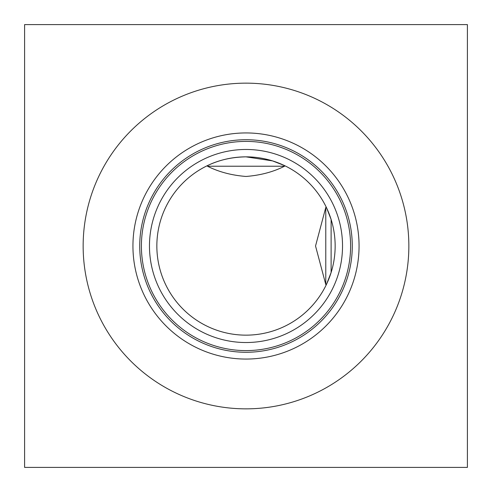 <?xml version="1.0" encoding="UTF-8"?>
<svg xmlns="http://www.w3.org/2000/svg" width="492" height="492" viewBox="0 0 492 492"><rect width="100%" height="100%" fill="white"/><g stroke="black" fill="none" stroke-linecap="round" stroke-linejoin="round"><path stroke-width="0.74" d="M467.4 24.6L467.4 467.4L24.6 467.4L24.6 24.6L467.4 24.6M207.956 165.373L207.483 166.222C218.712 171.905 231.554 175.318 246 176.462C260.446 175.318 273.288 171.905 284.517 166.222L284.044 165.373L272.507 160.884L246 156.85C231.99 157.077 219.309 159.918 207.956 165.373A89.15 89.15 0 0 0 182.963 309.038A89.15 89.15 0 0 0 326.627 284.044L331.116 272.507L331.116 219.493L326.657 208.03M246 156.85A89.15 89.15 0 0 1 323.207 290.575A89.15 89.15 0 0 1 168.793 290.575A89.15 89.15 0 0 1 246 156.85M326.627 207.956L325.778 207.483L315.538 246L325.778 284.517L326.627 284.044M284.517 166.222L207.483 166.222M325.778 284.517L325.778 207.483M246 149.47A96.53 96.53 0 0 0 162.403 294.265A96.53 96.53 0 0 0 329.597 294.265A96.53 96.53 0 0 0 246 149.47M350.599 246A104.599 104.599 0 0 1 246 350.599A104.599 104.599 0 0 1 141.401 246A104.599 104.599 0 0 1 246 141.401A104.599 104.599 0 0 1 350.599 246M408.852 246A162.852 162.852 0 0 1 246 408.852A162.852 162.852 0 0 1 83.148 246A162.852 162.852 0 0 1 246 83.148A162.852 162.852 0 0 1 408.852 246M132.938 246A113.062 113.062 0 0 1 246 132.938A113.062 113.062 0 0 1 359.062 246A113.062 113.062 0 0 1 246 359.062A113.062 113.062 0 0 1 132.938 246M139.728 246A106.272 106.272 0 0 1 246 139.728A106.272 106.272 0 0 1 352.272 246A106.272 106.272 0 0 1 246 352.272A106.272 106.272 0 0 1 139.728 246"/></g></svg>
